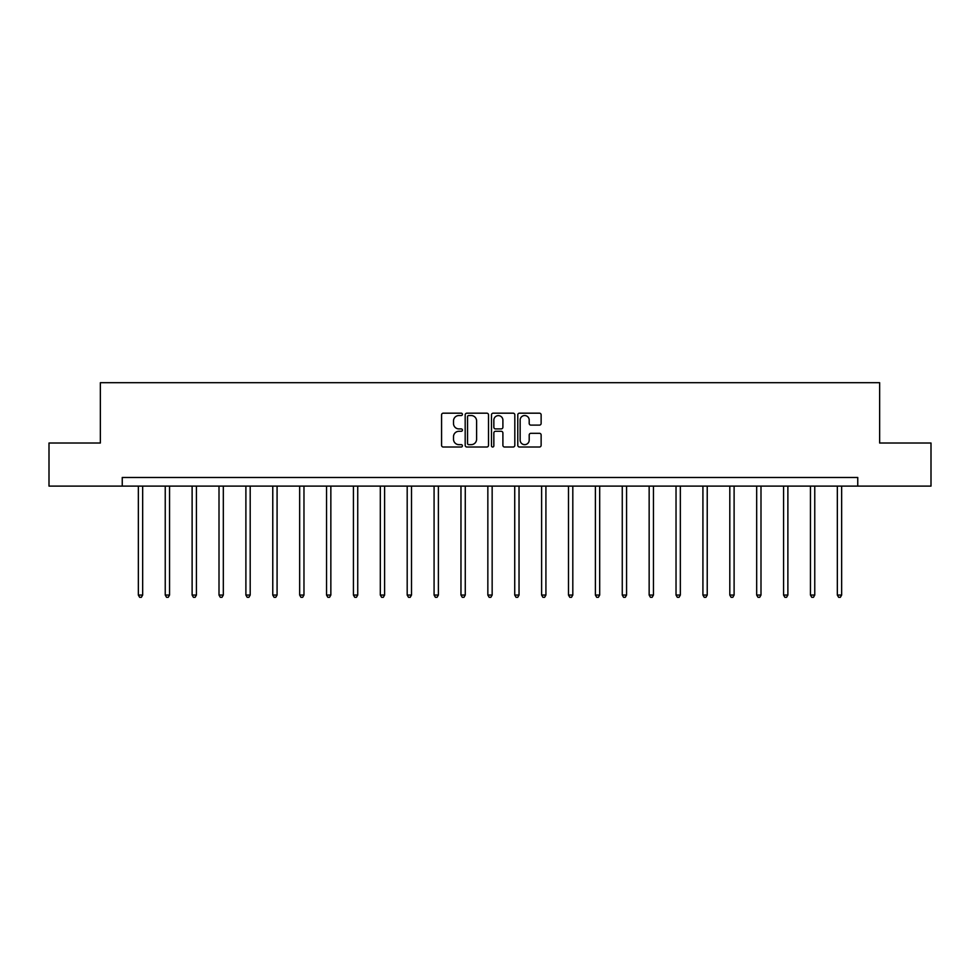 <?xml version="1.0" encoding="UTF-8"?>
<svg xmlns="http://www.w3.org/2000/svg" width="980" height="980" viewBox="0 0 980 980"><rect width="100%" height="100%" fill="white"/><g stroke="black" fill="none" stroke-linecap="round" stroke-linejoin="round"><path stroke-width="1.47" d="M462.425 414.369A1.188 1.188 0 0 0 461.249 413.18L443.266 413.18A1.69 1.69 0 0 0 441.576 414.871L441.576 445.324A1.69 1.69 0 0 0 443.266 447.015L461.249 447.015A1.188 1.188 0 0 0 462.425 445.827A1.188 1.188 0 0 0 461.249 444.651L458.922 444.651A5.415 5.415 0 0 1 453.507 439.236L453.507 436.7A5.415 5.415 0 0 1 458.922 431.286L461.249 431.286A1.188 1.188 0 0 0 462.425 430.098A1.188 1.188 0 0 0 461.249 428.909L458.922 428.909A5.415 5.415 0 0 1 453.507 423.495L453.507 420.959A5.415 5.415 0 0 1 458.922 415.545L461.249 415.545A1.188 1.188 0 0 0 462.425 414.369M539.441 425.112A1.69 1.69 0 0 0 541.132 423.421L541.132 414.871A1.69 1.69 0 0 0 539.441 413.18L519.474 413.18A1.69 1.69 0 0 0 517.783 414.871L517.783 445.324A1.69 1.69 0 0 0 519.474 447.015L539.441 447.015A1.69 1.69 0 0 0 541.132 445.324L541.132 434.998A1.69 1.69 0 0 0 539.441 433.307L530.891 433.307A1.69 1.69 0 0 0 529.2 434.998L529.2 440.118A4.52 4.52 0 0 1 524.68 444.651A4.52 4.52 0 0 1 520.147 440.118L520.147 420.077A4.52 4.52 0 0 1 524.68 415.545A4.52 4.52 0 0 1 529.2 420.077L529.2 423.421A1.69 1.69 0 0 0 530.891 425.112L539.441 425.112M122.243 486.105L49 486.105L49 443.021L100.352 443.021L100.352 382.702L879.648 382.702L879.648 443.021L931 443.021L931 486.105L857.757 486.105L857.757 477.493L122.243 477.493L122.243 486.105L857.757 486.105M488.518 414.871A1.69 1.69 0 0 0 486.827 413.18L466.872 413.18A1.69 1.69 0 0 0 465.182 414.871L465.182 445.324A1.69 1.69 0 0 0 466.872 447.015L486.827 447.015A1.69 1.69 0 0 0 488.518 445.324L488.518 414.871M493.173 413.18L513.128 413.18A1.69 1.69 0 0 1 514.818 414.871L514.818 445.324A1.69 1.69 0 0 1 513.128 447.015L504.59 447.015A1.69 1.69 0 0 1 502.899 445.324L502.899 432.976A1.69 1.69 0 0 0 501.209 431.286L495.537 431.286A1.69 1.69 0 0 0 493.846 432.976L493.846 445.827A1.188 1.188 0 0 1 492.658 447.015A1.188 1.188 0 0 1 491.482 445.827L491.482 414.871A1.69 1.69 0 0 1 493.173 413.18M468.734 415.545A1.188 1.188 0 0 0 467.546 416.733L467.546 443.462A1.188 1.188 0 0 0 468.734 444.651L471.184 444.651A5.415 5.415 0 0 0 476.599 439.236L476.599 420.959A5.415 5.415 0 0 0 471.184 415.545L468.734 415.545M502.899 420.163A4.52 4.52 0 0 0 498.379 415.63A4.52 4.52 0 0 0 493.846 420.163L493.846 427.219A1.69 1.69 0 0 0 495.537 428.909L501.209 428.909A1.69 1.69 0 0 0 502.899 427.219L502.899 420.163M138.352 486.105L138.352 595.056L142.663 595.056L142.663 486.105M142.663 595.056L141.365 597.298L139.65 597.298L138.352 595.056M165.24 486.105L165.24 595.056L169.552 595.056L169.552 486.105M169.552 595.056L168.254 597.298L166.526 597.298L165.24 595.056M192.117 486.105L192.117 595.056L196.429 595.056L196.429 486.105M196.429 595.056L195.143 597.298L193.415 597.298L192.117 595.056M219.006 486.105L219.006 595.056L223.318 595.056L223.318 486.105M223.318 595.056L222.019 597.298L220.304 597.298L219.006 595.056M245.894 486.105L245.894 595.056L250.194 595.056L250.194 486.105M250.194 595.056L248.908 597.298L247.181 597.298L245.894 595.056M272.771 486.105L272.771 595.056L277.083 595.056L277.083 486.105M277.083 595.056L275.784 597.298L274.069 597.298L272.771 595.056M299.66 486.105L299.66 595.056L303.971 595.056L303.971 486.105M303.971 595.056L302.673 597.298L300.946 597.298L299.66 595.056M326.548 486.105L326.548 595.056L330.848 595.056L330.848 486.105M330.848 595.056L329.562 597.298L327.835 597.298L326.548 595.056M353.425 486.105L353.425 595.056L357.737 595.056L357.737 486.105M357.737 595.056L356.438 597.298L354.723 597.298L353.425 595.056M380.313 486.105L380.313 595.056L384.613 595.056L384.613 486.105M384.613 595.056L383.327 597.298L381.6 597.298L380.313 595.056M407.19 486.105L407.19 595.056L411.502 595.056L411.502 486.105M411.502 595.056L410.216 597.298L408.488 597.298L407.19 595.056M434.079 486.105L434.079 595.056L438.391 595.056L438.391 486.105M438.391 595.056L437.092 597.298L435.365 597.298L434.079 595.056M460.968 486.105L460.968 595.056L465.267 595.056L465.267 486.105M465.267 595.056L463.981 597.298L462.254 597.298L460.968 595.056M487.844 486.105L487.844 595.056L492.156 595.056L492.156 486.105M492.156 595.056L490.858 597.298L489.143 597.298L487.844 595.056M514.733 486.105L514.733 595.056L519.033 595.056L519.033 486.105M519.033 595.056L517.746 597.298L516.019 597.298L514.733 595.056M541.609 486.105L541.609 595.056L545.921 595.056L545.921 486.105M545.921 595.056L544.635 597.298L542.908 597.298L541.609 595.056M568.498 486.105L568.498 595.056L572.81 595.056L572.81 486.105M572.81 595.056L571.512 597.298L569.784 597.298L568.498 595.056M595.387 486.105L595.387 595.056L599.687 595.056L599.687 486.105M599.687 595.056L598.4 597.298L596.673 597.298L595.387 595.056M622.263 486.105L622.263 595.056L626.575 595.056L626.575 486.105M626.575 595.056L625.277 597.298L623.562 597.298L622.263 595.056M649.152 486.105L649.152 595.056L653.452 595.056L653.452 486.105M653.452 595.056L652.166 597.298L650.438 597.298L649.152 595.056M676.029 486.105L676.029 595.056L680.341 595.056L680.341 486.105M680.341 595.056L679.054 597.298L677.327 597.298L676.029 595.056M702.917 486.105L702.917 595.056L707.229 595.056L707.229 486.105M707.229 595.056L705.931 597.298L704.216 597.298L702.917 595.056M729.806 486.105L729.806 595.056L734.106 595.056L734.106 486.105M734.106 595.056L732.82 597.298L731.092 597.298L729.806 595.056M756.683 486.105L756.683 595.056L760.995 595.056L760.995 486.105M760.995 595.056L759.696 597.298L757.981 597.298L756.683 595.056M783.571 486.105L783.571 595.056L787.883 595.056L787.883 486.105M787.883 595.056L786.585 597.298L784.858 597.298L783.571 595.056M810.448 486.105L810.448 595.056L814.76 595.056L814.76 486.105M814.76 595.056L813.473 597.298L811.746 597.298L810.448 595.056M837.337 486.105L837.337 595.056L841.649 595.056L841.649 486.105M841.649 595.056L840.35 597.298L838.635 597.298L837.337 595.056"/></g></svg>
